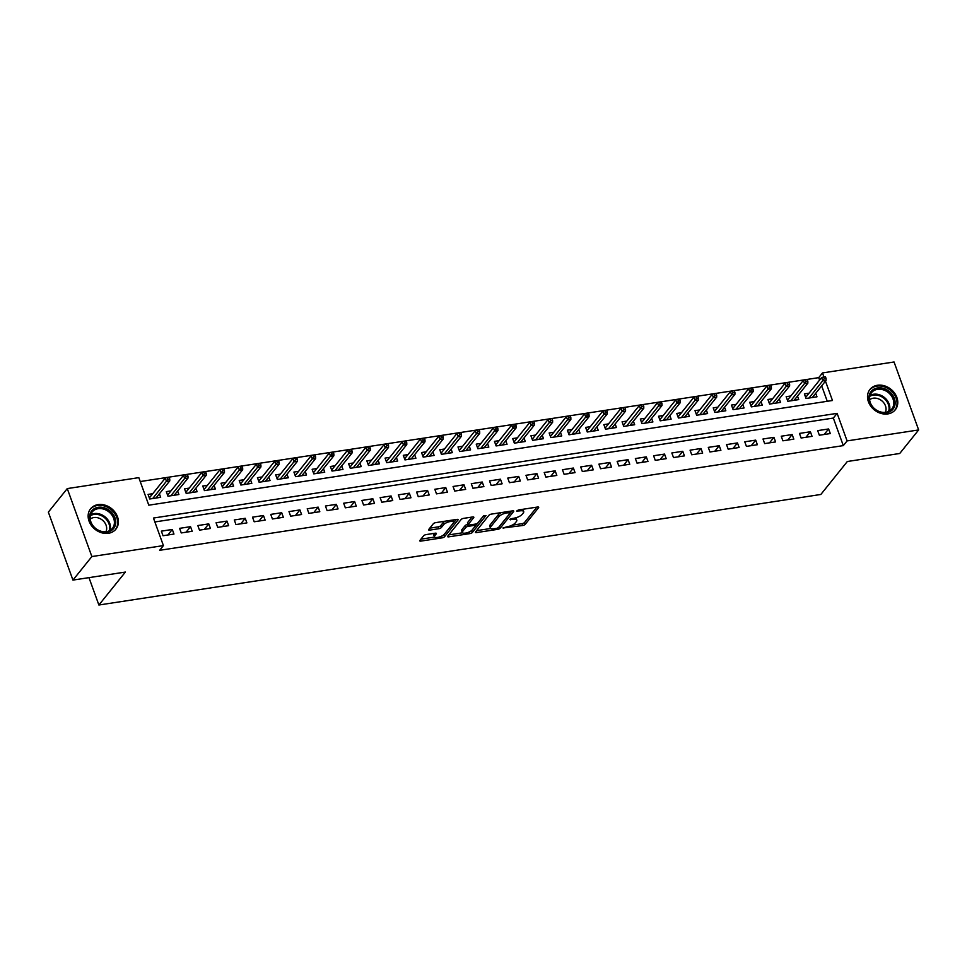 <?xml version="1.0" encoding="UTF-8"?>
<svg xmlns="http://www.w3.org/2000/svg" width="967" height="967" viewBox="0 0 967 967"><rect width="100%" height="100%" fill="white"/><g stroke="black" fill="none" stroke-linecap="round" stroke-linejoin="round"><path stroke-width="1.45" d="M502.925 527.982L522.676 525.516A2.043 0.713 160.1 0 0 525.202 524.319L538.571 507.687A2.043 0.713 160.1 0 0 538.704 507.264A2.043 0.713 160.1 0 0 537.531 507.034L518.517 509.947L516.656 511.084L519.932 510.866A6.539 2.272 160.1 0 1 523.715 511.591A6.539 2.272 160.1 0 1 523.292 512.945L522.168 514.335A6.539 2.272 160.1 0 1 514.069 518.167L509.839 519.388L513.03 519.46A6.539 2.272 160.1 0 1 516.801 520.186A6.539 2.272 160.1 0 1 516.378 521.539L515.266 522.929A6.539 2.272 160.1 0 1 507.167 526.761L502.925 527.982M98.078 504.617A16.246 13.236 -141.2 0 1 115.133 512.365A16.246 13.236 -141.2 0 1 115.931 529.118A16.246 13.236 -141.2 0 1 108.461 533.276A16.246 13.236 -141.2 0 1 91.406 525.528A16.246 13.236 -141.2 0 1 90.608 508.763A16.246 13.236 -141.2 0 1 98.078 504.617M877.456 385.265A16.246 13.236 -141.2 0 1 894.511 393.013A16.246 13.236 -141.2 0 1 895.309 409.766A16.246 13.236 -141.2 0 1 887.839 413.924A16.246 13.236 -141.2 0 1 870.784 406.176A16.246 13.236 -141.2 0 1 869.986 389.411A16.246 13.236 -141.2 0 1 877.456 385.265M426.181 534.582A2.043 0.713 160.1 0 0 423.643 535.778L419.896 540.444A2.043 0.713 160.1 0 0 419.763 540.867A2.043 0.713 160.1 0 0 420.947 541.097L442.052 537.87A2.043 0.713 160.1 0 0 444.59 536.673L457.959 520.028A2.043 0.713 160.1 0 0 458.092 519.605A2.043 0.713 160.1 0 0 456.907 519.388L435.791 522.615A2.043 0.713 160.1 0 0 433.264 523.812L428.732 529.457A2.043 0.713 160.1 0 0 428.599 529.88A2.043 0.713 160.1 0 0 429.783 530.097L438.813 528.719A2.043 0.713 160.1 0 0 441.351 527.523L443.599 524.73A5.464 1.898 160.1 0 1 449.075 521.793A5.464 1.898 160.1 0 1 453.523 522.132A5.464 1.898 160.1 0 1 453.172 523.256L444.373 534.207A5.464 1.898 160.1 0 1 438.885 537.144A5.464 1.898 160.1 0 1 434.437 536.806A5.464 1.898 160.1 0 1 434.799 535.67L436.262 533.857A2.043 0.713 160.1 0 0 436.395 533.433A2.043 0.713 160.1 0 0 435.21 533.204L426.181 534.582M819.593 380.091L818.711 377.65L822.494 372.936L894.052 361.984L918.65 429.94L899.733 453.487L847.322 461.513L820.838 494.463L98.888 605.016L125.372 572.065L72.948 580.091L91.865 556.557L67.267 488.589L138.825 477.638L148.797 505.185L832.466 400.495L825.467 381.155M918.65 429.94L847.092 440.904L837.12 413.356L153.451 518.046L163.423 545.593L91.865 556.557M163.423 545.593L159.64 550.308L843.309 445.606L847.092 440.904M475.546 531.923A2.043 0.713 160.1 0 0 475.413 532.346A2.043 0.713 160.1 0 0 476.598 532.575L497.715 529.348A2.043 0.713 160.1 0 0 500.241 528.139L513.61 511.507A2.043 0.713 160.1 0 0 513.743 511.084A2.043 0.713 160.1 0 0 512.57 510.866L491.454 514.093A2.043 0.713 160.1 0 0 488.915 515.29L475.546 531.923M469.889 533.603L448.773 536.842A2.043 0.713 160.1 0 1 447.588 536.612A2.043 0.713 160.1 0 1 447.721 536.189L461.09 519.557A2.043 0.713 160.1 0 1 463.628 518.36L472.658 516.97A2.043 0.713 160.1 0 1 473.842 517.2A2.043 0.713 160.1 0 1 473.709 517.623L468.282 524.368A2.043 0.713 160.1 0 0 468.149 524.791A2.043 0.713 160.1 0 0 469.333 525.021L475.329 524.102A2.043 0.713 160.1 0 0 477.855 522.905L483.5 515.882L486.014 515.496L472.416 532.406A2.043 0.713 160.1 0 1 469.889 533.603L469.285 531.935M152.75 493.69L148.072 494.403L149.728 498.996L160.667 497.316L159.386 493.799M170.978 490.898L166.3 491.611L167.956 496.204L178.895 494.524L177.626 491.006M189.206 488.105L184.528 488.818L186.196 493.412L197.135 491.732L195.854 488.214M207.446 485.313L202.756 486.026L204.424 490.62L215.363 488.939L214.082 485.422M225.674 482.521L220.996 483.234L222.652 487.827L233.591 486.147L232.322 482.63M243.902 479.729L239.224 480.442L240.88 485.035L251.819 483.355L250.55 479.837M262.142 476.936L257.452 477.65L259.12 482.243L270.059 480.563L268.778 477.045M280.37 474.144L275.68 474.857L277.348 479.451L288.287 477.771L287.006 474.253M298.598 471.352L293.92 472.065L295.576 476.658L306.515 474.978L305.246 471.461M316.825 468.56L312.148 469.273L313.804 473.866L324.743 472.198L323.474 468.669M335.065 465.768L330.376 466.481L332.044 471.074L342.983 469.406L341.702 465.876M353.293 462.975L348.603 463.689L350.272 468.282L361.211 466.614L359.929 463.084M371.521 460.183L366.844 460.896L368.5 465.49L379.439 463.822L378.17 460.292M389.749 457.391L385.071 458.104L386.727 462.697L397.667 461.029L396.397 457.5M407.989 454.599L403.299 455.312L404.968 459.905L415.907 458.237L414.625 454.708M426.217 451.807L421.527 452.52L423.195 457.113L434.135 455.445L432.853 451.915M444.445 449.014L439.767 449.728L441.423 454.321L452.363 452.653L451.093 449.123M462.673 446.222L457.995 446.935L459.651 451.529L470.591 449.86L469.321 446.331M480.913 443.43L476.223 444.143L477.891 448.736L488.831 447.068L487.549 443.539M499.141 440.638L494.451 441.351L496.119 445.944L507.059 444.276L505.777 440.747M517.369 437.846L512.691 438.571L514.347 443.152L525.286 441.484L524.017 437.954M535.597 435.053L530.919 435.779L532.575 440.36L543.514 438.692L542.245 435.162M553.837 432.261L549.147 432.986L550.815 437.567L561.754 435.899L560.473 432.37M572.065 429.469L567.375 430.194L569.043 434.787L579.982 433.107L578.701 429.578M590.293 426.677L585.615 427.402L587.271 431.995L598.21 430.315L596.941 426.798M608.521 423.884L603.843 424.61L605.511 429.203L616.438 427.523L615.169 424.005M626.761 421.092L622.071 421.817L623.739 426.411L634.678 424.731L633.397 421.213M644.989 418.3L640.311 419.025L641.967 423.619L652.906 421.938L651.625 418.421M663.217 415.508L658.539 416.233L660.195 420.826L671.134 419.146L669.865 415.629M681.445 412.716L676.767 413.441L678.435 418.034L689.374 416.354L688.093 412.836M699.685 409.923L694.995 410.649L696.663 415.242L707.602 413.562L706.321 410.044M717.913 407.143L713.235 407.856L714.891 412.45L725.83 410.77L724.561 407.252M736.141 404.351L731.463 405.064L733.119 409.657L744.058 407.977L742.789 404.46M754.369 401.559L749.691 402.272L751.359 406.865L762.298 405.185L761.017 401.668M772.609 398.767L767.919 399.48L769.587 404.073L780.526 402.393L779.245 398.875M790.837 395.974L786.159 396.688L787.815 401.281L798.754 399.601L797.485 396.083M819.351 435.223L830.29 433.554L828.622 428.961L817.683 430.629L819.351 435.223M801.111 438.015L812.05 436.347L810.394 431.753L799.455 433.421L801.111 438.015M782.883 440.807L793.822 439.139L792.154 434.546L781.227 436.214L782.883 440.807M764.655 443.599L775.594 441.931L773.926 437.338L762.987 439.006L764.655 443.599M746.427 446.391L757.354 444.723L755.698 440.13L744.759 441.798L746.427 446.391M728.187 449.184L739.126 447.503L737.47 442.922L726.531 444.59L728.187 449.184M709.959 451.976L720.899 450.296L719.23 445.714L708.291 447.383L709.959 451.976M691.731 454.768L702.671 453.088L701.002 448.507L690.063 450.175L691.731 454.768M673.503 457.56L684.431 455.88L682.775 451.287L671.835 452.967L673.503 457.56M655.263 460.352L666.203 458.672L664.547 454.079L653.607 455.759L655.263 460.352M637.035 463.145L647.975 461.464L646.307 456.871L635.367 458.551L637.035 463.145M618.807 465.937L629.747 464.257L628.079 459.663L617.139 461.344L618.807 465.937M600.567 468.729L611.507 467.049L609.851 462.456L598.911 464.136L600.567 468.729M582.339 471.521L593.279 469.841L591.623 465.248L580.683 466.928L582.339 471.521M564.112 474.313L575.051 472.633L573.383 468.04L562.443 469.72L564.112 474.313M545.884 477.106L556.823 475.426L555.155 470.832L544.216 472.512L545.884 477.106M527.644 479.898L538.583 478.218L536.927 473.625L525.988 475.305L527.644 479.898M509.416 482.69L520.355 481.01L518.699 476.417L507.76 478.097L509.416 482.69M491.188 485.482L502.127 483.802L500.459 479.209L489.52 480.889L491.188 485.482M472.96 488.275L483.899 486.594L482.231 482.001L471.292 483.681L472.96 488.275M454.72 491.067L465.659 489.387L464.003 484.793L453.064 486.474L454.72 491.067M436.492 493.859L447.431 492.179L445.775 487.586L434.836 489.266L436.492 493.859M418.264 496.651L429.203 494.971L427.535 490.378L416.596 492.058L418.264 496.651M400.036 499.443L410.975 497.763L409.307 493.17L398.368 494.85L400.036 499.443M381.796 502.224L392.735 500.555L391.079 495.962L380.14 497.642L381.796 502.224M363.568 505.016L374.507 503.348L372.851 498.754L361.912 500.435L363.568 505.016M345.34 507.808L356.279 506.14L354.611 501.547L343.672 503.227L345.34 507.808M327.112 510.6L338.051 508.932L336.383 504.339L325.444 506.007L327.112 510.6M308.872 513.392L319.811 511.724L318.155 507.131L307.216 508.799L308.872 513.392M290.644 516.185L301.583 514.517L299.915 509.923L288.988 511.591L290.644 516.185M272.416 518.977L283.355 517.309L281.687 512.715L270.748 514.384L272.416 518.977M254.188 521.769L265.127 520.101L263.459 515.508L252.52 517.176L254.188 521.769M235.948 524.561L246.887 522.893L245.231 518.3L234.292 519.968L235.948 524.561M217.72 527.353L228.659 525.685L226.991 521.092L216.064 522.76L217.72 527.353M199.492 530.146L210.431 528.478L208.763 523.884L197.824 525.552L199.492 530.146M181.264 532.938L192.191 531.27L190.535 526.677L179.596 528.345L181.264 532.938M843.309 445.606L833.336 418.058L154.865 521.95M172.307 529.469L161.368 531.137L163.024 535.73L173.963 534.062L172.307 529.469L167.859 534.993M818.711 377.65L140.239 481.542M827.269 401.293L821.684 385.857M809.065 393.182L804.387 393.895L806.043 398.489L816.982 396.808L815.713 393.291M88.976 577.637L98.888 605.016M72.948 580.091L48.35 512.123L67.267 488.589M823.932 376.912L822.494 372.936M833.336 418.058L837.12 413.356M828.622 428.961L824.174 434.485M810.394 431.753L805.946 437.277M792.154 434.546L787.718 440.07M773.926 437.338L769.49 442.862M755.698 440.13L751.25 445.654M737.47 442.922L733.022 448.446M719.23 445.714L714.794 451.238M701.002 448.507L696.566 454.031M682.775 451.287L678.326 456.823M664.547 454.079L660.098 459.615M646.307 456.871L641.87 462.407M628.079 459.663L623.642 465.2M609.851 462.456L605.402 467.992M591.623 465.248L587.174 470.784M573.383 468.04L568.947 473.576M555.155 470.832L550.719 476.368M536.927 473.625L532.479 479.161M518.699 476.417L514.251 481.941M500.459 479.209L496.023 484.733M482.231 482.001L477.795 487.525M464.003 484.793L459.555 490.317M445.775 487.586L441.327 493.11M427.535 490.378L423.099 495.902M409.307 493.17L404.871 498.694M391.079 495.962L386.631 501.486M372.851 498.754L368.403 504.278M354.611 501.547L350.175 507.071M336.383 504.339L331.947 509.863M318.155 507.131L313.707 512.655M299.915 509.923L295.479 515.447M281.687 512.715L277.251 518.239M263.459 515.508L259.011 521.032M245.231 518.3L240.783 523.824M226.991 521.092L222.555 526.616M208.763 523.884L204.327 529.408M190.535 526.677L186.087 532.201M516.801 520.186L516.136 518.348A6.539 2.272 160.1 0 0 515.653 517.828M523.715 511.591L523.05 509.754A6.539 2.272 160.1 0 0 522.676 509.307M512.039 525.214L522.011 523.679A2.043 0.713 160.1 0 0 524.537 522.482L536.878 507.143M499.323 526.568A2.043 0.713 160.1 0 0 499.576 526.314L511.918 510.963M476.586 530.641L490.777 528.466M496.784 528.357L498.549 527.511L510.286 512.909L506.962 512.848A6.539 2.272 160.1 0 0 498.863 516.692L490.837 526.664A6.539 2.272 160.1 0 0 490.414 528.018A6.539 2.272 160.1 0 0 494.185 528.744L496.784 528.357M501.414 512.57A6.539 2.272 160.1 0 0 498.198 514.855L498.863 516.692M490.414 528.018L489.749 526.181A6.539 2.272 160.1 0 1 490.172 524.827L498.198 514.855M462.516 532.793L448.761 534.896M472.005 517.067L467.617 522.531A2.043 0.713 160.1 0 0 467.484 522.954L468.149 524.791M483.73 515.665L471.751 530.569L472.416 532.406M462.661 531.366A5.464 1.898 160.1 0 0 462.299 532.491A5.464 1.898 160.1 0 0 466.747 532.841A5.464 1.898 160.1 0 0 472.234 529.904L475.329 526.048A2.043 0.713 160.1 0 0 475.462 525.625A2.043 0.713 160.1 0 0 474.289 525.395L468.294 526.314A2.043 0.713 160.1 0 0 465.756 527.511L462.661 531.366L461.996 529.529A5.464 1.898 160.1 0 0 461.634 530.665L462.299 532.491M461.996 529.529L465.091 525.673A2.043 0.713 160.1 0 1 467.629 524.477L468.016 524.416M469.986 531.584A2.043 0.713 160.1 0 0 471.751 530.569M434.437 536.806L433.772 534.969A5.464 1.898 160.1 0 1 434.135 533.844L434.558 533.3M453.523 522.132L452.858 520.294A5.464 1.898 160.1 0 0 452.689 520.028M445.243 521.165A5.464 1.898 160.1 0 0 442.934 522.893L443.599 524.73M429.771 528.163L438.148 526.882A2.043 0.713 160.1 0 0 440.686 525.685L442.934 522.893M442.282 535.803A2.043 0.713 160.1 0 0 443.926 534.836L456.255 519.484M420.923 539.163L434.606 537.072M826.084 378.532L825.419 376.695L823.594 376.973L824.259 378.81L826.084 378.532L826.096 380.369L822.808 380.877L821.612 377.565L805.656 397.413M824.259 378.81L809.016 398.029M826.096 380.369L812.304 397.534M821.612 377.565L823.594 376.973M877.553 387.948A14.058 11.459 -141.2 0 1 894.354 398.464A14.058 11.459 -141.2 0 1 886.534 412.74A14.058 11.459 -141.2 0 1 869.732 402.236A14.058 11.459 -141.2 0 1 877.553 387.948M885.82 412.293A13.018 10.601 38.8 0 0 891.816 408.968A13.018 10.601 38.8 0 0 891.163 395.539A13.018 10.601 38.8 0 0 877.504 389.338A13.018 10.601 38.8 0 0 871.521 392.662A13.018 10.601 38.8 0 0 872.161 406.092A13.018 10.601 38.8 0 0 885.82 412.293M869.599 399.734A10.25 8.352 -141.2 0 1 873.225 398.211A10.25 8.352 -141.2 0 1 883.403 402.357A10.25 8.352 -141.2 0 1 885.313 412.365M894.185 410.975A16.137 13.151 38.8 0 0 894.62 410.455A16.137 13.151 38.8 0 0 893.822 393.811A16.137 13.151 38.8 0 0 876.888 386.111A16.137 13.151 38.8 0 0 869.466 390.233A16.137 13.151 38.8 0 0 869.055 390.777M111.072 511.869A14.058 11.459 -141.2 0 1 112.704 529.493A14.058 11.459 -141.2 0 1 94.246 527.535A14.058 11.459 -141.2 0 1 92.627 509.899A14.058 11.459 -141.2 0 1 111.072 511.869M94.5 527.414A13.018 10.601 38.8 0 0 112.438 528.32A13.018 10.601 38.8 0 0 110.081 512.921A13.018 10.601 38.8 0 0 92.143 512.014A13.018 10.601 38.8 0 0 94.5 527.414M90.221 519.086A10.25 8.352 -141.2 0 1 103.251 520.887A10.25 8.352 -141.2 0 1 105.935 531.717M114.807 530.327A16.137 13.151 38.8 0 0 115.242 529.807A16.137 13.151 38.8 0 0 112.329 510.709A16.137 13.151 38.8 0 0 90.088 509.585A16.137 13.151 38.8 0 0 89.677 510.129M807.844 381.324L807.179 379.487L805.366 379.765L806.031 381.602L807.844 381.324L807.856 383.162L804.58 383.669L803.384 380.357L787.428 400.205M806.031 381.602L790.788 400.822M807.856 383.162L794.076 400.326M803.384 380.357L805.366 379.765M789.616 384.117L788.951 382.279L787.126 382.557L787.791 384.395L789.616 384.117L789.628 385.954L786.352 386.462L785.156 383.15L769.2 402.997M787.791 384.395L772.56 403.614M789.628 385.954L775.836 403.118M785.156 383.15L787.126 382.557M771.388 386.897L770.723 385.071L768.898 385.35L769.563 387.187L771.388 386.897L771.4 388.746L768.112 389.254L766.916 385.942L750.972 405.789M769.563 387.187L754.333 406.406M771.4 388.746L757.608 405.91M766.916 385.942L768.898 385.35M753.16 389.689L752.495 387.852L750.67 388.142L751.335 389.979L753.16 389.689L753.172 391.538L749.884 392.046L748.688 388.734L732.732 408.582M751.335 389.979L736.092 409.198M753.172 391.538L739.38 408.703M748.688 388.734L750.67 388.142M734.92 392.481L734.255 390.644L732.442 390.934L733.107 392.771L734.92 392.481L734.932 394.331L731.656 394.838L730.46 391.526L714.504 411.374M733.107 392.771L717.865 411.99M734.932 394.331L721.152 411.495M730.46 391.526L732.442 390.934M716.692 395.273L716.027 393.436L714.202 393.726L714.867 395.551L716.692 395.273L716.704 397.123L713.428 397.63L712.232 394.318L696.276 414.166M714.867 395.551L699.637 414.783M716.704 397.123L702.912 414.275M712.232 394.318L714.202 393.726M698.464 398.066L697.799 396.228L695.974 396.506L696.639 398.344L698.464 398.066L698.476 399.915L695.188 400.423L693.992 397.111L678.048 416.958M696.639 398.344L681.409 417.575M698.476 399.915L684.684 417.067M693.992 397.111L695.974 396.506M680.236 400.858L679.571 399.02L677.746 399.298L678.411 401.136L680.236 400.858L680.248 402.707L676.96 403.215L675.764 399.903L659.808 419.751M678.411 401.136L663.169 420.367M680.248 402.707L666.456 419.859M675.764 399.903L677.746 399.298M661.996 403.65L661.331 401.813L659.506 402.091L660.183 403.928L661.996 403.65L662.008 405.499L658.732 406.007L657.536 402.695L641.58 422.543M660.183 403.928L644.941 423.159M662.008 405.499L648.228 422.652M657.536 402.695L659.506 402.091M643.768 406.442L643.103 404.605L641.278 404.883L641.943 406.72L643.768 406.442L643.78 408.292L640.505 408.799L639.308 405.487L623.352 425.335M641.943 406.72L626.713 425.951M643.78 408.292L629.988 425.444M639.308 405.487L641.278 404.883M625.54 409.234L624.875 407.397L623.05 407.675L623.715 409.512L625.54 409.234L625.552 411.084L622.264 411.591L621.068 408.279L605.112 428.127M623.715 409.512L608.485 428.744M625.552 411.084L611.76 428.236M621.068 408.279L623.05 407.675M607.312 412.027L606.647 410.189L604.822 410.467L605.487 412.305L607.312 412.027L607.324 413.876L604.037 414.384L602.84 411.072L586.884 430.919M605.487 412.305L590.245 431.536M607.324 413.876L593.533 431.028M602.84 411.072L604.822 410.467M589.072 414.819L588.407 412.982L586.582 413.26L587.247 415.097L589.072 414.819L589.084 416.668L585.809 417.176L584.612 413.864L568.656 433.712M587.247 415.097L572.017 434.328M589.084 416.668L575.305 433.82M584.612 413.864L586.582 413.26M570.844 417.611L570.179 415.774L568.354 416.052L569.019 417.889L570.844 417.611L570.856 419.46L567.581 419.968L566.372 416.656L550.428 436.504M569.019 417.889L553.789 437.12M570.856 419.46L557.065 436.613M566.372 416.656L568.354 416.052M552.616 420.403L551.952 418.566L550.126 418.844L550.791 420.681L552.616 420.403L552.628 422.253L549.341 422.748L548.144 419.448L532.188 439.296M550.791 420.681L535.561 439.912M552.628 422.253L538.837 439.405M548.144 419.448L550.126 418.844M534.388 423.195L533.724 421.358L531.898 421.636L532.563 423.473L534.388 423.195L534.388 425.045L531.113 425.54L529.916 422.241L513.961 442.088M532.563 423.473L517.321 442.705M534.388 425.045L520.609 442.197M529.916 422.241L531.898 421.636M516.148 425.988L515.484 424.15L513.658 424.428L514.323 426.266L516.148 425.988L516.16 427.837L512.885 428.333L511.688 425.033L495.733 444.88M514.323 426.266L499.093 445.497M516.16 427.837L502.369 444.989M511.688 425.033L513.658 424.428M497.92 428.78L497.256 426.943L495.43 427.221L496.095 429.058L497.92 428.78L497.932 430.629L494.645 431.125L493.448 427.825L477.505 447.673M496.095 429.058L480.865 448.289M497.932 430.629L484.141 447.781M493.448 427.825L495.43 427.221M479.692 431.572L479.028 429.735L477.202 430.013L477.867 431.85L479.692 431.572L479.705 433.421L476.417 433.917L475.22 430.617L459.265 450.465M477.867 431.85L462.625 451.081M479.705 433.421L465.913 450.574M475.22 430.617L477.202 430.013M461.452 434.364L460.788 432.527L458.974 432.805L459.639 434.642L461.452 434.364L461.464 436.214L458.189 436.709L456.992 433.409L441.037 453.257M459.639 434.642L444.397 453.874M461.464 436.214L447.685 453.366M456.992 433.409L458.974 432.805M443.224 437.157L442.56 435.319L440.734 435.597L441.399 437.435L443.224 437.157L443.237 439.006L439.961 439.502L438.764 436.202L422.809 456.049M441.399 437.435L426.169 456.666M443.237 439.006L429.445 456.158M438.764 436.202L440.734 435.597M424.997 439.949L424.332 438.111L422.506 438.389L423.171 440.227L424.997 439.949L425.009 441.798L421.721 442.294L420.524 438.994L404.581 458.841M423.171 440.227L407.941 459.458M425.009 441.798L411.217 458.95M420.524 438.994L422.506 438.389M406.769 442.741L406.104 440.904L404.279 441.182L404.943 443.019L406.769 442.741L406.781 444.59L403.493 445.086L402.296 441.786L386.341 461.634M404.943 443.019L389.701 462.25M406.781 444.59L392.989 461.743M402.296 441.786L404.279 441.182M388.529 445.533L387.864 443.696L386.051 443.974L386.715 445.811L388.529 445.533L388.541 447.383L385.265 447.878L384.068 444.578L368.113 464.426M386.715 445.811L371.473 465.042M388.541 447.383L374.761 464.535M384.068 444.578L386.051 443.974M370.301 448.325L369.636 446.488L367.811 446.766L368.475 448.603L370.301 448.325L370.313 450.175L367.037 450.67L365.84 447.37L349.885 467.218M368.475 448.603L353.245 467.823M370.313 450.175L356.521 467.327M365.84 447.37L367.811 446.766M352.073 451.118L351.408 449.28L349.583 449.558L350.247 451.396L352.073 451.118L352.085 452.967L348.797 453.463L347.6 450.163L331.657 470.01M350.247 451.396L335.017 470.615M352.085 452.967L338.293 470.119M347.6 450.163L349.583 449.558M333.845 453.91L333.18 452.072L331.355 452.351L332.019 454.188L333.845 453.91L333.857 455.759L330.569 456.255L329.372 452.955L313.417 472.803M332.019 454.188L316.777 473.407M333.857 455.759L320.065 472.911M329.372 452.955L331.355 452.351M315.605 456.702L314.94 454.865L313.127 455.143L313.792 456.98L315.605 456.702L315.617 458.551L312.341 459.047L311.144 455.747L295.189 475.595M313.792 456.98L298.549 476.199M315.617 458.551L301.837 475.704M311.144 455.747L313.127 455.143M297.377 459.494L296.712 457.657L294.887 457.935L295.551 459.772L297.377 459.494L297.389 461.332L294.113 461.839L292.916 458.539L276.961 478.387M295.551 459.772L280.321 478.991M297.389 461.332L283.597 478.496M292.916 458.539L294.887 457.935M279.149 462.286L278.484 460.449L276.659 460.727L277.324 462.564L279.149 462.286L279.161 464.124L275.873 464.631L274.676 461.319L258.733 481.179M277.324 462.564L262.093 481.784M279.161 464.124L265.369 481.288M274.676 461.319L276.659 460.727M260.921 465.079L260.256 463.241L258.431 463.519L259.096 465.357L260.921 465.079L260.933 466.916L257.645 467.424L256.448 464.112L240.493 483.971M259.096 465.357L243.853 484.576M260.933 466.916L247.141 484.08M256.448 464.112L258.431 463.519M242.681 467.871L242.016 466.034L240.203 466.312L240.868 468.149L242.681 467.871L242.693 469.708L239.417 470.216L238.22 466.904L222.265 486.752M240.868 468.149L225.625 487.368M242.693 469.708L228.913 486.872M238.22 466.904L240.203 466.312M224.453 470.663L223.788 468.826L221.963 469.104L222.628 470.941L224.453 470.663L224.465 472.5L221.189 473.008L219.993 469.696L204.037 489.544M222.628 470.941L207.397 490.16M224.465 472.5L210.673 489.665M219.993 469.696L221.963 469.104M206.225 473.455L205.56 471.618L203.735 471.896L204.4 473.733L206.225 473.455L206.237 475.293L202.949 475.8L201.752 472.488L185.809 492.336M204.4 473.733L189.169 492.952M206.237 475.293L192.445 492.457M201.752 472.488L203.735 471.896M187.997 476.248L187.332 474.41L185.507 474.688L186.172 476.526L187.997 476.248L188.009 478.085L184.721 478.592L183.525 475.28L167.569 495.128M186.172 476.526L170.929 495.745M188.009 478.085L174.217 495.249M183.525 475.28L185.507 474.688M169.757 479.028L169.092 477.202L167.279 477.48L167.944 479.318L169.757 479.028L169.769 480.877L166.493 481.385L165.297 478.073L149.341 497.92M167.944 479.318L152.701 498.537M169.769 480.877L155.989 498.041M165.297 478.073L167.279 477.48M503.372 527.619L503.662 528.429M517.188 510.431L517.478 511.241M510.274 519.025L510.564 519.835M512.643 518.385L513.03 519.46M519.545 509.79L519.932 510.866M538.341 507.022L538.571 507.687M524.537 522.482L525.202 524.319M522.011 523.679L522.676 525.516M513.368 510.854L513.61 511.507M499.576 526.314L500.241 528.139M497.304 528.224L497.715 529.348M476.102 531.234L476.598 532.575M509.174 511.386L509.561 512.462M506.575 511.773L506.962 512.848M490.172 524.827L490.837 526.664M448.277 535.488L448.773 536.842M473.467 516.958L473.709 517.623M467.617 522.531L468.282 524.368M473.903 524.319L474.289 525.395M467.629 524.477L468.294 526.314M465.091 525.673L465.756 527.511M436.02 533.192L436.262 533.857M434.135 533.844L434.799 535.67M440.686 525.685L441.351 527.523M438.148 526.882L438.813 528.719M429.288 528.756L429.783 530.097M457.717 519.376L457.959 520.028M443.926 534.836L444.59 536.673M441.46 536.214L442.052 537.87M420.452 539.755L420.947 541.097M869.998 395.479A13.018 10.601 -141.2 0 1 873.564 394.246A13.018 10.601 -141.2 0 1 885.99 398.96A13.018 10.601 -141.2 0 1 889.386 411.06M888.588 411.471A12.595 10.262 38.8 0 0 885.397 399.697A12.595 10.262 38.8 0 0 873.322 395.08A12.595 10.262 38.8 0 0 869.768 396.349M90.62 514.831A13.018 10.601 -141.2 0 1 106.128 517.816A13.018 10.601 -141.2 0 1 110.008 530.412M109.211 530.823A12.595 10.262 38.8 0 0 105.5 518.53A12.595 10.262 38.8 0 0 90.39 515.701M509.899 511.265L510.383 512.619M474.942 524.162L475.462 525.625"/></g></svg>

